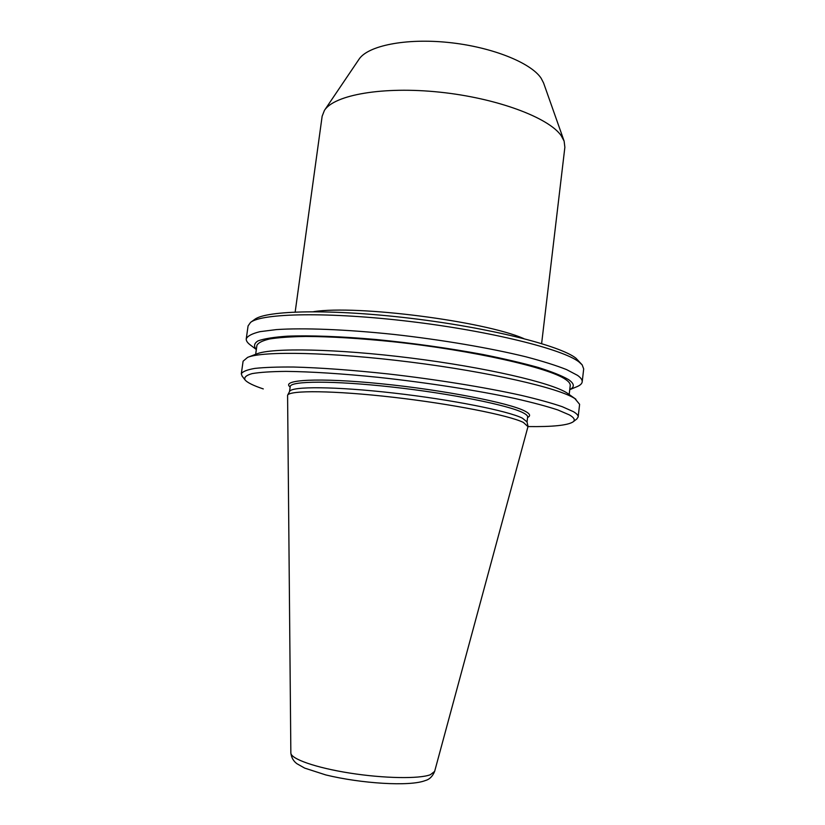 <?xml version="1.0" encoding="UTF-8"?>
<svg xmlns="http://www.w3.org/2000/svg" width="825" height="825" viewBox="0 0 825 825"><rect width="100%" height="100%" fill="white"/><g stroke="black" fill="none" stroke-linecap="round" stroke-linejoin="round"><path stroke-width="1.24" d="M541.623 343.571L564.867 147.283L564.125 141.116L543.572 82.954L541.138 78.251C530.877 62.628 491.401 46.819 448.367 42.457C405.312 38.002 367.641 45.808 358.978 59.307L324.431 110.406L322.152 116.191L295.175 312.005M564.125 141.116L561.206 135.692C548.769 117.604 496.897 98.103 439.869 92.173C382.831 86.13 334.156 94.916 324.431 110.406M434.641 771.396L527.969 426.649L523.39 422.441C509.035 415.284 451.626 403.91 392.803 397.217C333.919 390.483 289.462 390.112 287.585 395.247L290.854 752.977C291.4 757.567 293.432 761.145 296.938 763.723L304.703 768.116L325.793 774.933C360.68 783.461 409.767 786.772 425.37 780.533C429.505 779.419 432.599 776.366 434.641 771.396L430.372 774.716C419.286 779.017 383.914 778.47 349.852 773.087C315.738 767.745 290.596 758.856 290.854 752.977M527.979 426.051L526.979 421.843L522.421 418.182C508.2 410.943 451.584 399.609 393.566 393.04C335.497 386.409 291.555 386.203 289.616 391.432L287.585 395.247M527.99 426.566C552.75 426.907 567.786 425.339 573.097 421.864C575.438 420.028 574.21 417.708 569.394 414.913L557.886 409.963C546.882 406.333 532.61 402.517 515.048 398.527C477.572 390.483 426.989 382.594 378.438 377.345C342.488 373.673 310.396 371.642 285.997 371.384C271.239 371.528 259.937 372.271 252.089 373.612C246.293 375.262 243.922 377.334 244.984 379.83C247.18 382.552 253.285 385.584 263.288 388.926M576.84 418.945L578.16 416.976C578.356 415.429 576.747 413.645 573.344 411.634L562.268 406.704C551.739 403.105 538.086 399.331 521.287 395.371C485.409 387.399 436.642 379.49 388.472 373.972C352.028 370.054 320.409 367.744 293.607 367.032C277.509 366.898 264.588 367.352 254.843 368.404C247.026 369.765 242.519 371.57 241.312 373.828L242.096 376.066M578.16 416.976L579.614 404.312L574.85 398.558C559.01 388.049 489.668 372.003 410.479 362.093C331.299 352.12 262.897 350.842 247.593 357.38L243.097 361.206L241.312 373.828M575.912 399.259L567.033 392.989C551.564 382.748 485.873 367.414 411.201 358.071C336.517 348.676 271.631 347.583 256.596 353.956L247.954 357.246M569.188 394.474L570.219 385.533C570.446 383.718 568.879 381.676 565.527 379.407C549.213 367.723 473.003 350.336 393.669 341.808C359.989 338.343 330.701 336.559 305.827 336.445C290.874 336.683 278.829 337.518 269.703 338.951C262.371 340.673 258.112 342.818 256.915 345.397L255.667 354.307M569.745 389.606C574.829 387.059 574.447 383.728 568.59 379.634C562.124 375.86 552.038 371.807 538.333 367.486C522.658 363.093 504.157 358.751 482.862 354.482C448.522 348.129 412.902 343.138 375.983 339.498C340.612 336.394 309.808 335.29 287.347 336.177C273.983 337.116 264.237 338.673 258.091 340.859C254.059 343.334 253.471 346.211 256.348 349.46M576.654 386.801L577.005 386.657C580.222 385.296 581.945 383.697 582.202 381.862C582.429 379.923 580.872 377.757 577.531 375.365L566.589 369.6C556.153 365.465 542.592 361.195 525.896 356.802C490.225 348.037 441.653 339.745 393.618 334.403C345.84 329.381 303.26 327.762 276.396 329.598L259.988 331.66C252.12 333.599 247.541 335.981 246.252 338.827C246.036 340.663 247.304 342.653 250.078 344.778L250.367 345.005M582.202 381.862L583.688 368.919L582.182 364.897L579.067 362.01C563.186 349.295 490.762 331.103 409.747 321.451C328.721 311.726 261.793 313.129 250.553 322.41L248.078 325.927L246.252 338.827M582.068 364.753L575.953 358.215C560.227 345.572 489.431 327.68 410.386 318.275C331.32 308.787 265.794 310.282 254.554 319.522L250.697 322.307M313.686 311.664C356.668 304.838 483.924 321.142 523.793 338.58M527.639 416.955L527.629 417.017C527.773 415.81 526.257 414.387 523.071 412.768C508.716 405.209 450.636 393.504 391.957 387.018C333.218 380.48 290.194 380.841 290.204 386.605L289.513 391.638M527.577 417.45C530.929 415.903 530.073 413.799 524.999 411.149C509.757 402.909 443.376 389.936 380.944 383.728C318.419 377.448 280.325 379.686 290.142 387.038M244.984 379.83L242.014 375.963M256.338 349.522L250.078 344.778M569.745 389.668L577.005 386.657M573.097 421.864L576.943 418.873M527.629 417.017L527.031 422.07"/></g></svg>
